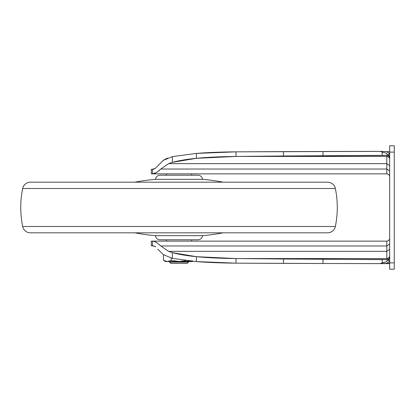 <?xml version="1.0" encoding="UTF-8"?>
<svg xmlns="http://www.w3.org/2000/svg" width="415" height="415" viewBox="0 0 415 415"><rect width="100%" height="100%" fill="white"/><g stroke="black" fill="none" stroke-linecap="round" stroke-linejoin="round"><path stroke-width="0.62" d="M192.529 261.248L179.01 261.549L186.034 260.553L179.01 261.549L167.364 261.549L179.01 261.549L186.034 260.553L179.01 261.549L171.245 260.345L167.364 261.549L165.559 261.549L163.479 260.345L167.364 261.549L163.479 260.345L163.479 254.763L163.479 260.345L165.559 261.549L167.364 261.549L171.245 260.345L171.245 258.125L171.245 260.345L167.364 261.549L163.479 260.345M169.517 261.549L169.517 262.098L188.509 262.098L188.509 261.549L188.509 262.098L169.517 262.098L170.783 263.364L187.243 263.364L188.509 262.098L187.243 263.364L170.783 263.364L169.517 262.098L169.517 261.549M179.01 261.549L171.245 260.345L179.01 261.549L190.661 261.549L187.492 260.724L190.651 261.549M190.661 261.549L192.467 261.549L190.661 261.549L187.487 260.724L190.506 261.543M167.364 261.549L171.245 260.345M386.464 151.646L381.748 151.392L381.748 151.937L382.241 152.17L382.241 155.475L386.811 155.34L323.031 155.755L323.031 151.506L323.031 155.755L283.466 155.993L283.466 151.615L323.031 151.506L283.466 151.615L283.466 155.993L237.271 156.429L386.811 156.429L237.271 156.429L382.241 155.475L382.241 152.17L380.239 151.402L381.748 151.937L381.748 151.392L235.99 151.843L196.419 153.41L235.99 151.843C220.36 152.009 207.173 152.533 196.419 153.41L172.381 156.626L196.419 153.41L172.381 156.626L172.381 162.332C179.176 160.548 187.191 159.215 196.419 158.317L235.99 156.445L235.99 151.843L235.99 156.445L237.271 156.429L235.99 156.445C220.241 156.647 207.054 157.269 196.419 158.317L196.419 153.41L196.419 158.317L172.381 162.332L172.381 156.626L163.287 160.382L172.381 156.626L196.419 153.41M158.603 170.985L160.787 169.03L156.559 172.495L153.239 173.869L386.811 173.869L151.314 173.869L151.314 169.279L152.481 169.279L151.314 169.279L151.314 173.869L152.481 173.869L152.481 169.279L152.481 173.869L156.559 172.5M196.419 261.59L196.419 256.683L172.381 252.668L172.381 258.374L163.287 254.618L172.381 258.374L196.419 261.59C207.173 262.467 220.36 262.991 235.99 263.157L235.99 258.555L235.99 263.157L323.031 263.494L283.466 263.385L283.466 259.007L235.99 258.555C220.241 258.353 207.054 257.731 196.419 256.683L196.419 261.59L235.99 263.157L196.419 261.59L172.381 258.374L172.381 252.668L168.635 251.345L160.787 245.971L156.554 242.5L153.757 241.182L156.554 242.5L160.787 245.971L386.811 245.971L386.811 258.571L237.271 258.571L386.811 258.571L386.811 259.66L235.99 258.555L196.419 256.683C187.191 255.785 179.176 254.452 172.381 252.668L168.635 251.345L386.811 251.345L168.635 251.345L160.787 245.971L386.811 245.971L386.811 241.131L152.481 241.131L152.481 245.722L151.314 245.722L151.314 241.131L151.314 245.722L154.484 246.095M163.287 160.382L155.329 168.35L153.239 169.279L154.499 168.895M157.767 249.161L163.287 254.618L157.767 249.161M155.345 246.66L155.641 246.899M389.659 260.392L389.659 258.54L385.81 261.974L380.239 263.598L376.779 263.613L389.659 263.613L375.881 263.608L380.239 263.598L382.241 262.83L382.241 259.525L323.031 259.245L323.031 263.494L375.881 263.608L323.031 263.494L323.031 259.245L283.466 259.007L283.466 263.385L323.031 263.494M382.879 263.603L389.659 263.359L386.469 263.359L389.815 261.263M389.815 153.737L386.469 151.641L389.659 151.641L386.469 151.641L389.659 153.576M377.66 151.392L385.675 151.532M153.239 169.279L152.481 169.279L155.329 168.35M167.463 158.074L163.842 159.983L167.463 158.074M389.586 170.56L389.659 171.006L386.811 169.03L160.787 169.03L168.635 163.655L386.811 163.655L386.811 173.869C388.528 174.051 389.478 175 389.659 176.717C389.478 175 388.528 174.051 386.811 173.869L386.811 169.03L160.787 169.03L156.559 172.495L153.757 173.818M389.659 171.006L386.811 169.03L386.811 155.34L388.969 156.113L389.659 157.736L388.969 156.113L386.811 155.34L386.811 163.655L168.635 163.655L172.381 162.332L168.635 163.655L160.787 169.03M388.471 259.935A1.582 1.178 43.8 0 0 389.659 261.211A1.582 1.178 -136.2 0 1 388.471 259.935L385.81 261.974L382.241 262.83L382.241 259.525L386.811 259.66L386.811 241.131L151.314 241.131L152.481 241.131L152.481 245.722L155.324 246.65M389.659 269.221L394.25 269.221L394.25 262.892L389.659 262.892L389.659 269.221L394.25 269.221L394.25 262.892L389.659 262.892L389.659 152.108L394.25 152.108L394.25 262.892L394.25 145.779L389.659 145.779L389.659 152.108L394.25 152.108L394.25 145.779L389.659 145.779L389.659 269.221M235.99 263.157L283.466 263.385M156.554 242.5L153.239 241.131M283.466 151.615L235.99 151.843M160.47 169.336L159.033 170.627M323.031 151.506L376.779 151.387M386.811 259.66L388.969 258.887L389.659 257.264L388.969 258.887L386.811 259.66M385.81 153.026L389.659 156.439M386.811 163.655L389.659 165.684L386.811 163.655M386.811 156.429C388.528 156.611 389.478 157.555 389.659 159.272C389.478 157.555 388.528 156.611 386.811 156.429M386.811 258.571C388.528 258.389 389.478 257.445 389.659 255.728C389.478 257.445 388.528 258.389 386.811 258.571M386.811 251.345L389.659 249.316L386.811 251.345M386.811 245.971L389.659 243.994L386.811 245.971M386.811 241.131C388.528 240.954 389.478 240 389.659 238.283C389.478 240 388.528 240.949 386.811 241.131M383.948 263.582L386.469 263.359L389.659 261.424M389.659 153.789A1.582 1.178 136.2 0 0 388.471 155.065A1.582 1.178 -43.8 0 1 389.659 153.789M389.659 156.455L389.659 154.608M382.241 152.17L385.81 153.026L388.471 155.065M166.353 241.131L166.353 239.787L166.353 241.131L191.673 241.131L191.673 239.787L191.673 241.131M202.515 235.673A4.56 4.56 0 0 1 197.976 239.787L160.05 239.787L197.976 239.787A4.56 4.56 0 0 0 202.515 235.673L155.511 235.673A4.56 4.56 0 0 0 160.05 239.787A4.56 4.56 0 0 1 155.511 235.673L202.515 235.673A195.574 195.574 0 0 0 223.078 232.82M134.948 232.82A195.574 195.574 0 0 0 155.511 235.673M30.42 232.82L327.606 232.82A7.911 7.911 0 0 0 335.356 226.491L22.669 226.491A7.911 7.911 0 0 0 30.42 232.82A7.911 7.911 0 0 1 22.669 226.491L335.356 226.491A94.957 94.957 0 0 0 335.356 188.509L22.669 188.509A94.957 94.957 0 0 0 22.669 226.491A94.957 94.957 0 0 1 22.669 188.509L335.356 188.509A7.911 7.911 0 0 0 327.606 182.18L30.42 182.18A7.911 7.911 0 0 0 22.669 188.509A7.911 7.911 0 0 1 30.42 182.18L327.606 182.18A7.911 7.911 0 0 1 335.356 188.509A94.957 94.957 0 0 1 335.356 226.491A7.911 7.911 0 0 1 327.606 232.82L30.42 232.82M223.078 182.18A195.574 195.574 0 0 0 202.515 179.327L155.511 179.327A195.574 195.574 0 0 0 134.948 182.18M155.511 179.327L202.515 179.327A4.56 4.56 0 0 0 197.976 175.213L160.05 175.213A4.56 4.56 0 0 0 155.511 179.327A4.56 4.56 0 0 1 160.05 175.213L197.976 175.213A4.56 4.56 0 0 1 202.515 179.327M191.673 173.869L191.673 175.213L191.673 173.869L166.353 173.869L166.353 175.213L166.353 173.869M30.42 182.18L47.652 182.18M310.373 182.18L327.606 182.18M183.855 241.131L174.165 241.131M174.165 173.869L183.855 173.869M163.847 159.983L163.479 160.195M192.918 261.284L192.467 261.549"/></g></svg>
